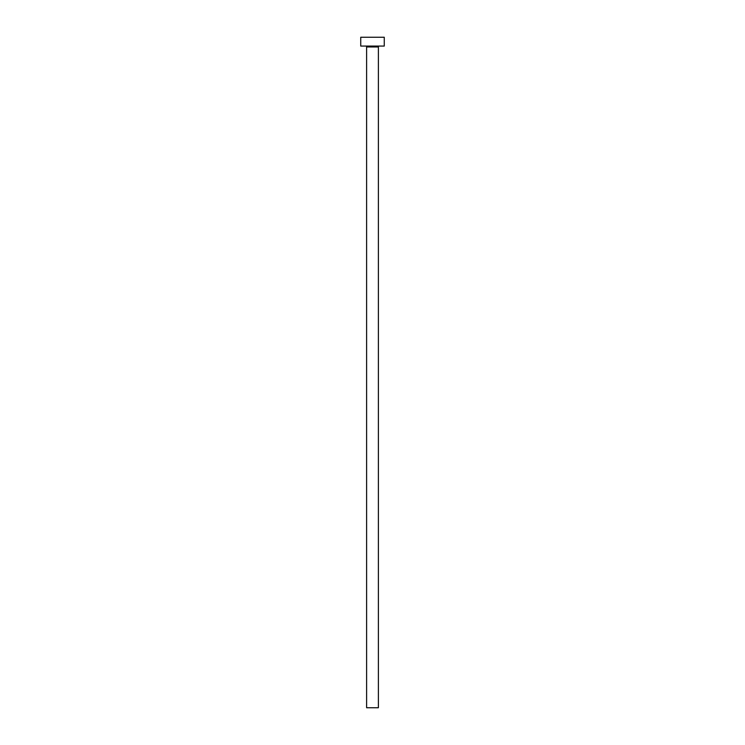 <?xml version="1.0" encoding="UTF-8"?>
<svg xmlns="http://www.w3.org/2000/svg" width="745" height="745" viewBox="0 0 745 745"><rect width="100%" height="100%" fill="white"/><g stroke="black" fill="none" stroke-linecap="round" stroke-linejoin="round"><path stroke-width="1.12" d="M378.385 46.954A0.885 0.885 0 0 1 379.261 46.069A0.885 0.885 0 0 0 378.385 46.954L366.615 46.954L366.615 707.75L378.385 707.75L378.385 46.954L378.385 707.75L366.615 707.75L366.615 46.954A0.885 0.885 0 0 0 365.739 46.069A0.885 0.885 0 0 1 366.615 46.954L378.385 46.954M360.738 37.25L360.738 46.069L384.262 46.069L384.262 37.25L360.738 37.25L360.738 46.069L384.262 46.069L384.262 37.25L360.738 37.25"/></g></svg>

